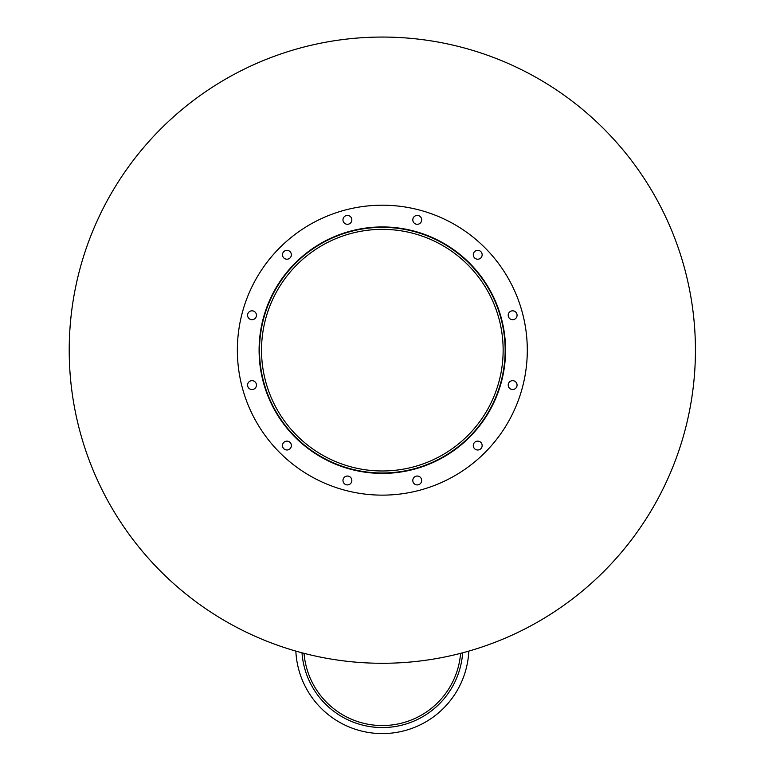 <?xml version="1.0" encoding="UTF-8"?>
<svg xmlns="http://www.w3.org/2000/svg" width="768" height="768" viewBox="0 0 768 768"><rect width="100%" height="100%" fill="white"/><g stroke="black" fill="none" stroke-linecap="round" stroke-linejoin="round"><path stroke-width="1.15" d="M503.146 350.17A120.816 120.816 0 0 1 321.926 454.8A120.816 120.816 0 0 1 321.926 245.539A120.816 120.816 0 0 1 503.146 350.17M505.152 350.17A122.822 122.822 0 0 1 320.918 456.538A122.822 122.822 0 0 1 320.918 243.802A122.822 122.822 0 0 1 505.152 350.17M505.555 350.17A123.226 123.226 0 0 1 320.717 456.893A123.226 123.226 0 0 1 320.717 243.446A123.226 123.226 0 0 1 505.555 350.17M351.84 219.859A4.426 4.426 0 0 1 345.197 223.699A4.426 4.426 0 0 1 345.197 216.019A4.426 4.426 0 0 1 351.84 219.859M291.36 254.774A4.426 4.426 0 0 1 284.717 258.614A4.426 4.426 0 0 1 284.717 250.944A4.426 4.426 0 0 1 291.36 254.774M256.445 315.254A4.426 4.426 0 0 1 249.802 319.094A4.426 4.426 0 0 1 249.802 311.414A4.426 4.426 0 0 1 256.445 315.254M256.445 385.085A4.426 4.426 0 0 1 249.802 388.925A4.426 4.426 0 0 1 249.802 381.254A4.426 4.426 0 0 1 256.445 385.085M291.36 445.565A4.426 4.426 0 0 1 284.717 449.405A4.426 4.426 0 0 1 284.717 441.725A4.426 4.426 0 0 1 291.36 445.565M351.84 480.48A4.426 4.426 0 0 1 345.197 484.32A4.426 4.426 0 0 1 345.197 476.64A4.426 4.426 0 0 1 351.84 480.48M421.67 480.48A4.426 4.426 0 0 1 415.027 484.32A4.426 4.426 0 0 1 415.027 476.64A4.426 4.426 0 0 1 421.67 480.48M482.15 445.565A4.426 4.426 0 0 1 475.507 449.405A4.426 4.426 0 0 1 475.507 441.725A4.426 4.426 0 0 1 482.15 445.565M517.066 385.085A4.426 4.426 0 0 1 510.422 388.925A4.426 4.426 0 0 1 510.422 381.254A4.426 4.426 0 0 1 517.066 385.085M517.066 315.254A4.426 4.426 0 0 1 510.422 319.094A4.426 4.426 0 0 1 510.422 311.414A4.426 4.426 0 0 1 517.066 315.254M482.15 254.774A4.426 4.426 0 0 1 475.507 258.614A4.426 4.426 0 0 1 475.507 250.944A4.426 4.426 0 0 1 482.15 254.774M421.68 219.859A4.426 4.426 0 0 1 415.027 223.699A4.426 4.426 0 0 1 415.027 216.019A4.426 4.426 0 0 1 421.68 219.859M527.299 350.17A144.979 144.979 0 0 1 309.84 475.718A144.979 144.979 0 0 1 309.84 224.621A144.979 144.979 0 0 1 527.299 350.17M468.816 651.091A86.582 86.582 0 0 1 382.33 733.584A86.582 86.582 0 0 1 295.843 651.091M304.051 653.338A78.528 78.528 0 0 0 382.33 725.549A78.528 78.528 0 0 0 460.598 653.338A78.528 78.528 0 0 1 382.33 725.549M462.662 652.79A80.544 80.544 0 0 1 382.33 727.565A80.544 80.544 0 0 1 301.997 652.79M695.434 350.17A313.104 313.104 0 0 1 225.773 621.331A313.104 313.104 0 0 1 225.773 79.008A313.104 313.104 0 0 1 695.434 350.17"/></g></svg>
